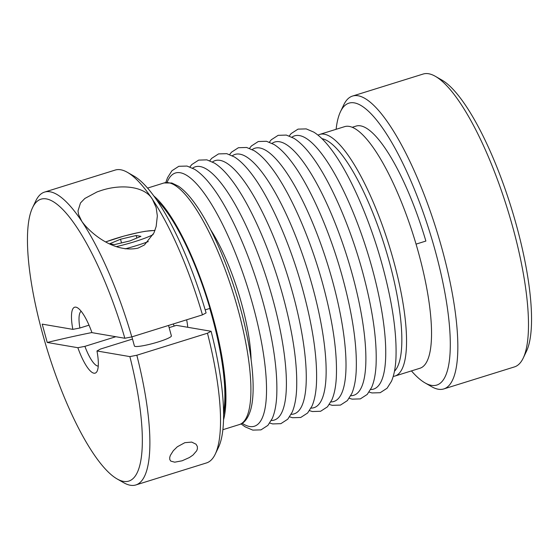 <?xml version="1.0" encoding="UTF-8"?>
<svg xmlns="http://www.w3.org/2000/svg" width="559" height="559" viewBox="0 0 559 559"><rect width="100%" height="100%" fill="white"/><g stroke="black" fill="none" stroke-linecap="round" stroke-linejoin="round"><path stroke-width="0.84" d="M168.538 325.443L171.389 335.875A19.174 2.46 164.7 0 1 156.01 342.604A19.174 2.46 164.7 0 1 135.236 346.44A19.174 2.46 164.7 0 1 134.405 345.993L131.903 336.867M138.038 248.119C114.909 253.22 90.991 234.053 81.88 221.462L78.56 214.502L78.001 210.953L80.496 202.938L84.856 198.459L97.112 191.898L101.207 190.493C121.631 183.764 145.158 186.385 152.523 199.437A153.383 40.304 72.7 0 1 202.449 314.871L206.089 312.935A147.632 38.795 -107.3 0 0 133.943 176.085L127.396 172.333A153.383 40.304 72.7 0 1 152.523 199.437L156.15 207.564L157.345 215.879L156.157 226.472L153.942 232.928L144.418 244.975L138.038 248.119M184.854 442.672L191.702 442.092L196.02 444.195L197.327 446.431L197.411 448.758L196.698 450.785L192.981 455.082L189.368 457.555L182.115 460.791L174.722 462.181L170.768 461.105L169.775 459.54L169.733 457.388L170.341 455.424L173.318 450.694L177.343 446.76L184.854 442.672M215.257 454.125L218.513 447.312A147.632 38.795 -107.3 0 0 211.106 331.277L207.466 333.213A153.383 40.304 72.7 0 1 215.257 454.125A153.383 40.304 72.7 0 1 206.502 462.929L135.858 484.953A153.383 40.304 -107.3 0 0 136.829 355.238L129.87 356.607A147.632 38.795 72.7 0 1 117.097 478.93A147.632 38.795 72.7 0 1 42.358 332.898A147.632 38.795 72.7 0 1 32.534 207.71A147.632 38.795 72.7 0 1 124.853 338.265L131.812 336.895A153.383 40.304 -107.3 0 0 81.88 221.462A153.383 40.304 -107.3 0 0 44.545 192.093A153.383 40.304 -107.3 0 0 35.79 200.898L32.534 207.71M207.466 333.213L136.829 355.238M117.097 478.93L123.651 482.683A153.383 40.304 -107.3 0 0 135.858 484.953M173.276 323.968A28.761 7.56 -107.3 0 0 174.219 326.051M91.914 332.535A191.73 24.575 -15.3 0 0 47.229 342.471L42.211 324.129L72.838 329.37L79.881 328.014L89.014 325.17M79.881 328.014A28.761 7.56 72.7 0 1 81.174 311.279M44.545 192.093L115.189 170.069A153.383 40.304 72.7 0 1 127.396 172.333M205.188 309.875L209.758 308.449A123.665 32.499 72.7 0 1 212.378 317.638A123.665 32.499 72.7 0 1 223.593 412.507M425.057 382.915L431.604 386.667A153.383 40.304 -107.3 0 0 443.811 388.931A153.383 40.304 -107.3 0 0 442.358 250.062A153.383 40.304 -107.3 0 0 352.498 96.071A153.383 40.304 -107.3 0 0 343.743 104.875L340.487 111.688A147.632 38.795 72.7 0 1 435.405 251.431A147.632 38.795 72.7 0 1 425.057 382.915A147.632 38.795 72.7 0 1 411.445 370.91M352.498 96.071L423.142 74.047A153.383 40.304 72.7 0 1 435.349 76.317A153.383 40.304 72.7 0 1 513.001 228.037A153.383 40.304 72.7 0 1 523.21 358.102A153.383 40.304 72.7 0 1 514.455 366.907L443.811 388.931M523.21 358.102L526.466 351.29A147.632 38.795 -107.3 0 0 516.642 226.102A147.632 38.795 -107.3 0 0 441.903 80.07L435.349 76.317M336.113 129.297A147.632 38.795 72.7 0 1 340.487 111.688M349.193 126.397A126.544 33.254 72.7 0 1 416.49 245.611A126.544 33.254 72.7 0 1 419.97 368.248L394.982 376.039A126.544 33.254 72.7 0 0 393.781 261.472A126.544 33.254 72.7 0 0 324.199 134.188A126.544 33.254 72.7 0 0 319.65 134.433L344.637 126.641A126.544 33.254 72.7 0 1 349.193 126.397M156.583 199.891A124.622 32.75 72.7 0 1 207.955 301.804A124.622 32.75 72.7 0 1 223.614 414.862M153.774 195.929A126.544 33.254 72.7 0 1 208.437 301.657A126.544 33.254 72.7 0 1 223.551 419.711M416.05 244.129L425.881 241.062A123.665 32.499 72.7 0 0 356.048 126.096L352.226 127.291M187.754 327.281A28.761 7.56 -107.3 0 0 186.643 319.797M136.151 235.521L140.938 236.338L130.086 240.873L114.448 244.597L109.662 243.78L120.513 239.238L136.151 235.521L136.843 238.05M121.52 242.913L120.513 239.238M131.812 336.895L202.449 314.871M115.811 336.721L84.898 346.356L77.862 347.712L47.229 342.471M77.862 347.712A34.511 9.07 -107.3 0 0 97.147 371.141A34.511 9.07 -107.3 0 0 96.966 350.975L100.522 349.026L132.504 339.054M169.132 327.637L176.462 325.352L211.106 331.277M98.258 366.068A28.761 7.56 72.7 0 1 84.898 346.356M129.87 356.607L96.966 350.975M72.838 329.37A34.511 9.07 -107.3 0 1 77.38 307.736A34.511 9.07 -107.3 0 1 91.949 332.64L124.853 338.265M212.469 161.963A132.651 34.861 72.7 0 1 219.953 160.349A132.651 34.861 72.7 0 1 292.895 293.782A132.651 34.861 72.7 0 1 291.148 414.303M232.341 155.765A132.651 34.861 72.7 0 1 239.818 154.151A132.651 34.861 72.7 0 1 312.761 287.585A132.651 34.861 72.7 0 1 311.021 408.112M252.207 149.574A132.651 34.861 72.7 0 1 259.683 147.96A132.651 34.861 72.7 0 1 332.633 281.394A132.651 34.861 72.7 0 1 330.886 401.914M272.072 143.377A132.651 34.861 72.7 0 1 279.556 141.762A132.651 34.861 72.7 0 1 352.498 275.196A132.651 34.861 72.7 0 1 350.752 395.723M291.945 137.186A132.651 34.861 72.7 0 1 299.421 135.571A132.651 34.861 72.7 0 1 372.364 269.005A132.651 34.861 72.7 0 1 370.624 389.525M167.085 182.416A132.651 34.861 72.7 0 1 180.215 172.738A132.651 34.861 72.7 0 1 253.157 306.171A132.651 34.861 72.7 0 1 242.18 423.268M192.603 168.154A132.651 34.861 72.7 0 1 200.08 166.54A132.651 34.861 72.7 0 1 273.023 299.973A132.651 34.861 72.7 0 1 271.283 420.501M210.624 229.749A93.046 24.449 72.7 0 1 251.103 359.577M105.84 241.886A32.597 4.179 164.7 0 1 115.909 238.448A32.597 4.179 164.7 0 1 154.878 230.636M153.152 234.584A32.597 4.179 164.7 0 1 134.691 241.663A32.597 4.179 164.7 0 1 116.307 246.624M125.153 248.867A36.426 4.668 -15.3 0 0 136.801 245.52A36.426 4.668 -15.3 0 0 148.296 241.593M321.97 138.681A122.945 32.31 72.7 0 1 389.434 262.332A122.945 32.31 72.7 0 1 394.472 371.225M147.555 188.09L164.018 182.961A126.544 33.254 72.7 0 1 168.566 182.716A126.544 33.254 72.7 0 1 238.148 310A126.544 33.254 72.7 0 1 239.35 424.567L222.887 429.703M209.772 160.74L211.651 158.379L218.541 153.907L226.751 153.669L234.319 156.897C239.636 160.23 245.101 165.534 250.705 172.787C269.529 196.726 290.303 243.78 303.062 290.813C313.068 327.958 317.533 358.906 316.457 383.67C315.968 392.823 314.486 400.286 312.006 406.058L307.618 413.01L300.721 417.482L292.511 417.72L289.625 416.846M229.637 154.543L231.517 152.181L238.407 147.716L246.624 147.471L254.184 150.699C259.509 154.039 264.966 159.336 270.57 166.596C289.401 190.528 310.175 237.582 322.927 284.615C332.94 321.76 337.405 352.715 336.322 377.472C335.833 386.632 334.352 394.095 331.871 399.86L327.483 406.819L320.593 411.284L312.376 411.529L309.49 410.648M249.51 148.352L251.382 145.99L258.279 141.518L266.489 141.28L274.057 144.508C279.374 147.842 284.838 153.145 290.442 160.398C309.267 184.337 330.041 231.391 342.8 278.424C352.806 315.569 357.271 346.517 356.188 371.274C355.706 380.434 354.217 387.897 351.744 393.669L347.349 400.621L340.459 405.093L332.249 405.331L329.363 404.457M269.375 142.154L271.255 139.792L278.144 135.327L286.355 135.082L293.922 138.311C299.24 141.651 304.704 146.947 310.308 154.207C329.132 178.139 349.906 225.193 362.665 272.226C372.678 309.372 377.136 340.326 376.06 365.083C375.571 374.244 374.09 381.706 371.609 387.471L367.221 394.43L360.324 398.895L352.114 399.14L349.228 398.26M289.248 135.963L291.12 133.601L298.017 129.129L306.227 128.891L313.788 132.12C319.112 135.453 324.569 140.749 330.18 148.009C349.005 171.948 369.779 219.002 382.531 266.028C392.544 303.181 397.009 334.128 395.926 358.885C395.437 368.046 393.955 375.508 391.475 381.28L387.087 388.232L380.197 392.704L371.987 392.942L369.094 392.062M165.785 182.548L167.525 177.72L171.913 170.768L178.803 166.296L187.013 166.058L194.581 169.286C199.898 172.619 205.363 177.923 210.967 185.176C229.791 209.115 250.572 256.169 263.324 303.202C273.337 340.347 277.802 371.302 276.719 396.058C276.23 405.212 274.748 412.675 272.268 418.446L267.88 425.399L260.983 429.871L252.773 430.109L245.212 426.88L241.034 423.897M189.906 166.938L191.779 164.57L198.676 160.105L206.886 159.86L214.453 163.088C219.771 166.428 225.228 171.725 230.839 178.985C249.663 202.917 270.437 249.971 283.196 297.004C293.202 334.149 297.668 365.104 296.584 389.861C296.102 399.021 294.614 406.484 292.14 412.249L287.745 419.208L280.856 423.673L272.645 423.918L269.752 423.037M105.784 241.858L124.154 236.01L138.569 232.53L145.452 231.265L154.962 230.406M317.966 135.103L319.65 134.433M164.018 182.961L171.844 183.003L178.384 186.161C183.981 189.927 189.843 196.202 195.978 204.971C212.245 227.96 229.637 268.551 240.58 308.875C252.158 350.954 256.274 390.524 250.642 409.908C248.014 418.432 244.255 423.317 239.35 424.567M393.215 376.452L394.982 376.039"/></g></svg>
